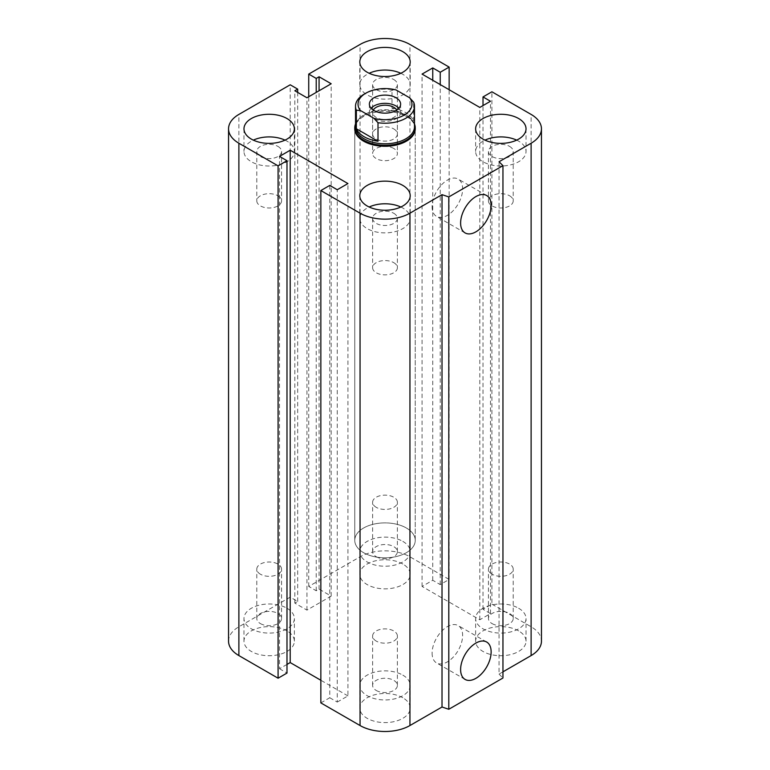 <?xml version="1.0" encoding="UTF-8"?>
<svg xmlns="http://www.w3.org/2000/svg" width="770" height="770" viewBox="0 0 770 770"><rect width="100%" height="100%" fill="white"/><g stroke="black" fill="none" stroke-linecap="round" stroke-linejoin="round"><path stroke-width="0.58" stroke-dasharray="3.85 2.89" d="M354.758 128.831L354.758 540.347L354.758 128.831A30.242 17.46 180 0 1 385 111.371A30.242 17.46 180 0 1 415.242 128.831L415.242 540.347A30.242 17.46 0 0 0 385 522.888A30.242 17.46 0 0 0 354.758 540.347A30.242 17.46 0 0 0 363.613 552.696A30.242 17.46 0 0 0 396.569 556.479A30.242 17.46 0 0 0 415.242 540.347A30.242 17.46 0 0 0 406.387 528.008A30.242 17.46 0 0 0 373.431 524.216A30.242 17.46 0 0 0 354.758 540.347A30.242 17.46 0 0 0 385 557.807A30.242 17.46 0 0 0 415.242 540.347L415.242 128.831M277.931 195.782A12.387 7.151 180 0 1 281.57 200.845A12.387 7.151 180 0 1 269.173 207.996A12.387 7.151 180 0 1 256.785 200.845A12.387 7.151 180 0 1 264.428 194.233A12.387 7.151 180 0 1 277.931 195.782M277.931 146.406A12.387 7.151 180 0 1 281.57 151.459A12.387 7.151 180 0 1 273.918 158.071A12.387 7.151 180 0 1 260.414 156.522A12.387 7.151 180 0 1 256.785 151.459A12.387 7.151 180 0 1 264.428 144.847A12.387 7.151 180 0 1 277.931 146.406M285.016 140.14A25.198 14.553 180 0 1 286.989 141.17A25.198 14.553 180 0 1 294.371 151.459A25.198 14.553 180 0 1 269.173 166.012A25.198 14.553 180 0 1 243.975 151.459A25.198 14.553 180 0 1 253.34 140.14M393.759 128.917A12.387 7.151 180 0 1 397.387 133.97A12.387 7.151 180 0 1 385 141.122A12.387 7.151 180 0 1 372.613 133.97A12.387 7.151 180 0 1 380.255 127.358A12.387 7.151 180 0 1 393.759 128.917M393.759 79.531A12.387 7.151 180 0 1 397.387 84.584A12.387 7.151 180 0 1 389.745 91.197A12.387 7.151 180 0 1 376.241 89.647A12.387 7.151 180 0 1 372.613 84.584A12.387 7.151 180 0 1 380.255 77.982A12.387 7.151 180 0 1 393.759 79.531M400.833 73.275A25.198 14.553 180 0 1 402.816 74.305A25.198 14.553 180 0 1 410.198 84.584A25.198 14.553 180 0 1 385 99.138A25.198 14.553 180 0 1 359.802 84.584A25.198 14.553 180 0 1 369.167 73.275M509.586 195.782A12.387 7.151 180 0 1 513.215 200.845A12.387 7.151 180 0 1 500.827 207.996A12.387 7.151 180 0 1 488.43 200.845A12.387 7.151 180 0 1 496.082 194.233A12.387 7.151 180 0 1 509.586 195.782M509.586 146.406A12.387 7.151 180 0 1 513.215 151.459A12.387 7.151 180 0 1 505.572 158.071A12.387 7.151 180 0 1 492.069 156.522A12.387 7.151 180 0 1 488.43 151.459A12.387 7.151 180 0 1 496.082 144.847A12.387 7.151 180 0 1 509.586 146.406M516.66 140.14A25.198 14.553 180 0 1 518.643 141.17A25.198 14.553 180 0 1 526.025 151.459A25.198 14.553 180 0 1 500.827 166.012A25.198 14.553 180 0 1 475.629 151.459A25.198 14.553 180 0 1 484.985 140.14M393.759 262.657A12.387 7.151 180 0 1 397.387 267.719A12.387 7.151 180 0 1 385 274.871A12.387 7.151 180 0 1 372.613 267.719A12.387 7.151 180 0 1 380.255 261.107A12.387 7.151 180 0 1 393.759 262.657M393.759 213.271A12.387 7.151 180 0 1 397.387 218.334A12.387 7.151 180 0 1 389.745 224.946A12.387 7.151 180 0 1 376.241 223.387A12.387 7.151 180 0 1 372.613 218.334A12.387 7.151 180 0 1 380.255 211.721A12.387 7.151 180 0 1 393.759 213.271M400.833 207.015A25.198 14.553 180 0 1 402.816 208.044A25.198 14.553 180 0 1 410.198 218.334A25.198 14.553 180 0 1 385 232.877A25.198 14.553 180 0 1 359.802 218.334A25.198 14.553 180 0 1 369.167 207.015M376.241 690.469A12.387 7.151 0 0 0 389.745 692.018A12.387 7.151 0 0 0 397.387 685.416A12.387 7.151 0 0 0 385 678.255A12.387 7.151 0 0 0 372.613 685.406A12.387 7.151 0 0 0 376.241 690.469M376.241 641.083A12.387 7.151 180 0 1 372.613 636.03A12.387 7.151 180 0 1 380.255 629.417A12.387 7.151 180 0 1 393.759 630.967A12.387 7.151 180 0 1 397.387 636.03A12.387 7.151 180 0 1 389.745 642.642A12.387 7.151 180 0 1 376.241 641.083M492.069 623.594A12.387 7.151 0 0 0 505.563 625.153A12.387 7.151 0 0 0 513.215 618.541A12.387 7.151 0 0 0 500.827 611.39A12.387 7.151 0 0 0 488.43 618.541A12.387 7.151 0 0 0 492.069 623.594M492.069 574.218A12.387 7.151 180 0 1 488.43 569.155A12.387 7.151 180 0 1 496.082 562.543A12.387 7.151 180 0 1 509.586 564.102A12.387 7.151 180 0 1 513.215 569.155A12.387 7.151 180 0 1 505.572 575.768A12.387 7.151 180 0 1 492.069 574.218M376.241 556.729A12.387 7.151 0 0 0 389.745 558.279A12.387 7.151 0 0 0 397.387 551.666A12.387 7.151 0 0 0 385 544.515A12.387 7.151 0 0 0 372.613 551.666A12.387 7.151 0 0 0 376.241 556.729M376.241 507.343A12.387 7.151 180 0 1 372.613 502.281A12.387 7.151 180 0 1 380.255 495.678A12.387 7.151 180 0 1 393.759 497.228A12.387 7.151 180 0 1 397.387 502.281A12.387 7.151 180 0 1 389.745 508.893A12.387 7.151 180 0 1 376.241 507.343M260.414 623.594A12.387 7.151 0 0 0 273.918 625.153A12.387 7.151 0 0 0 281.57 618.541A12.387 7.151 0 0 0 269.173 611.39A12.387 7.151 0 0 0 256.785 618.541A12.387 7.151 0 0 0 260.414 623.594M260.414 574.218A12.387 7.151 180 0 1 256.785 569.155A12.387 7.151 180 0 1 264.437 562.543A12.387 7.151 180 0 1 277.931 564.102A12.387 7.151 180 0 1 281.57 569.155A12.387 7.151 180 0 1 273.918 575.768A12.387 7.151 180 0 1 260.414 574.218M286.989 630.89A25.198 14.553 0 0 0 259.529 627.733A25.198 14.553 0 0 0 243.975 641.169A25.198 14.553 0 0 0 269.173 655.722A25.198 14.553 0 0 0 294.371 641.169A25.198 14.553 0 0 0 286.989 630.89M286.989 608.252A25.198 14.553 180 0 1 294.371 618.541A25.198 14.553 180 0 1 269.173 633.084A25.198 14.553 180 0 1 243.975 618.541A25.198 14.553 180 0 1 259.529 605.095A25.198 14.553 180 0 1 286.989 608.252M402.816 564.015A25.198 14.553 0 0 0 375.356 560.858A25.198 14.553 0 0 0 359.802 574.304A25.198 14.553 0 0 0 385 588.848A25.198 14.553 0 0 0 410.198 574.304A25.198 14.553 0 0 0 402.816 564.015M402.816 541.377A25.198 14.553 180 0 1 410.198 551.666A25.198 14.553 180 0 1 385 566.22A25.198 14.553 180 0 1 359.802 551.666A25.198 14.553 180 0 1 375.356 538.23A25.198 14.553 180 0 1 402.816 541.377M518.643 630.89A25.198 14.553 0 0 0 491.183 627.733A25.198 14.553 0 0 0 475.629 641.169A25.198 14.553 0 0 0 500.827 655.722A25.198 14.553 0 0 0 526.025 641.169A25.198 14.553 0 0 0 518.643 630.89M518.643 608.252A25.198 14.553 180 0 1 526.025 618.541A25.198 14.553 180 0 1 500.827 633.084A25.198 14.553 180 0 1 475.629 618.541A25.198 14.553 180 0 1 491.183 605.095A25.198 14.553 180 0 1 518.643 608.252M402.816 697.755A25.198 14.553 0 0 0 375.356 694.598A25.198 14.553 0 0 0 359.802 708.044A25.198 14.553 0 0 0 385 722.597A25.198 14.553 0 0 0 410.198 708.044A25.198 14.553 0 0 0 402.816 697.755M402.816 675.126A25.198 14.553 180 0 1 410.198 685.416A25.198 14.553 180 0 1 385 699.959A25.198 14.553 180 0 1 359.802 685.406A25.198 14.553 180 0 1 375.356 671.969A25.198 14.553 180 0 1 402.816 675.126M432.105 653.076A21.589 12.464 120 0 0 436.571 662.951A21.589 12.464 120 0 0 458.16 650.486A21.589 12.464 120 0 0 458.16 625.567A21.589 12.464 120 0 0 441.528 631.352A21.589 12.464 120 0 0 432.105 653.076M432.105 206.572A21.589 12.464 120 0 0 436.571 216.447A21.589 12.464 120 0 0 458.16 203.983A21.589 12.464 120 0 0 458.16 179.064A21.589 12.464 120 0 0 441.528 184.848A21.589 12.464 120 0 0 432.105 206.572M502.954 671.835L499.047 674.096L499.047 161.748M228.546 641.169A35.285 20.367 180 0 1 238.883 626.77L290.203 597.145L297.682 601.466L294.833 603.112L306.951 610.1L331.187 596.115L319.069 589.117L316.22 590.763L308.731 586.442L360.052 556.816A35.285 20.367 180 0 1 409.948 556.816L449.151 579.444L440.238 584.594L432.759 580.272L422.066 586.442L479.797 619.773L490.49 613.603L483.011 609.282L491.914 604.132L491.914 91.794M483.011 609.282L483.011 105.577M490.49 613.603L490.49 101.255M320.849 702.904L329.762 697.755L329.762 185.406M479.797 619.773L479.797 107.425M329.762 697.755L337.241 702.076L337.241 189.728M422.066 586.442L422.066 74.093M337.241 702.076L347.934 695.907L347.934 183.558M432.759 580.272L432.759 80.273M347.934 695.907L320.849 680.266M440.238 584.594L440.238 84.584M286.989 664.423L279.51 668.745L279.51 156.397M449.151 579.444L449.151 89.734M279.51 668.745L286.989 673.067M308.731 586.442L308.731 96.731M316.22 590.763L316.22 92.41M290.203 597.145L290.203 84.796M319.069 589.117L319.069 90.764M297.682 601.466L297.682 92.41M331.187 596.115L331.187 83.766M294.833 603.112L294.833 90.764M306.951 610.1L306.951 97.761M491.914 604.132L531.117 626.77A35.285 20.367 180 0 1 541.454 641.169M499.047 674.096L502.954 678.004M396.04 89.936L391.997 89.657L391.997 108.175L413.644 120.669L413.644 102.15M391.997 108.175A29.481 17.027 180 0 1 405.848 112.67A29.481 17.027 180 0 1 413.644 120.669M391.997 89.657A29.481 17.027 0 0 0 364.152 94.152M414.481 126.771A29.481 17.027 0 0 0 411.911 119.822A29.481 17.027 0 0 0 405.848 114.73A29.481 17.027 0 0 0 358.089 119.822A29.481 17.027 0 0 0 355.519 126.771M396.743 110.081A12.387 7.151 180 0 1 397.387 112.362A12.387 7.151 180 0 1 385 119.523A12.387 7.151 180 0 1 372.613 112.362A12.387 7.151 180 0 1 373.257 110.081M393.759 148.456A12.387 7.151 0 0 0 380.255 146.906A12.387 7.151 0 0 0 372.613 153.519A12.387 7.151 0 0 0 376.241 158.582A12.387 7.151 0 0 0 389.745 160.131A12.387 7.151 0 0 0 397.387 153.519A12.387 7.151 0 0 0 393.759 148.456M371.092 108.252A15.621 9.019 0 0 0 369.379 112.362A15.621 9.019 0 0 0 373.95 118.744A15.621 9.019 0 0 0 390.977 120.698A15.621 9.019 0 0 0 400.621 112.362A15.621 9.019 0 0 0 398.908 108.252M414.481 123.96A30.242 17.46 0 0 0 412.605 120.707A30.242 17.46 0 0 0 406.387 115.49A30.242 17.46 0 0 0 357.396 120.707A30.242 17.46 0 0 0 355.519 123.96M531.117 626.77L531.117 114.422M409.948 556.816L409.948 44.468M360.052 556.816L360.052 44.468M238.883 626.77L238.883 114.422M256.785 151.459L256.785 200.845M281.57 151.459L281.57 200.845M243.975 128.831L243.975 151.459M294.371 128.831L294.371 151.459M372.613 84.584L372.613 133.97M397.387 84.584L397.387 133.97M359.802 61.956L359.802 84.584M410.198 61.956L410.198 84.584M488.43 151.459L488.43 200.845M513.215 151.459L513.215 200.845M475.629 128.831L475.629 151.459M526.025 128.831L526.025 151.459M372.613 218.334L372.613 267.719M397.387 218.334L397.387 267.719M359.802 195.696L359.802 218.334M410.198 195.696L410.198 218.334M397.387 685.416L397.387 636.03M372.613 685.416L372.613 636.03M513.215 618.541L513.215 569.155M488.43 618.541L488.43 569.155M397.387 551.666L397.387 502.281M372.613 551.666L372.613 502.281M281.57 618.541L281.57 569.155M256.785 618.541L256.785 569.155M243.975 641.169L243.975 618.541M294.371 641.169L294.371 618.541M359.802 574.304L359.802 551.666M410.198 574.304L410.198 551.666M475.629 641.169L475.629 618.541M526.025 641.169L526.025 618.541M359.802 708.044L359.802 685.416M410.198 708.044L410.198 685.416M486.669 642.026L458.16 625.567M465.09 679.409L436.571 662.951M486.669 195.522L458.16 179.064M465.09 232.915L436.571 216.447M397.387 112.362L397.387 153.519M372.613 112.362L372.613 153.519M369.379 104.133L369.379 112.362M400.621 104.133L400.621 112.362M358.089 119.822L357.396 120.707M411.911 119.822L412.605 120.707"/><path stroke-width="1.16" d="M415.242 127.839L415.242 128.831A30.242 17.46 180 0 1 396.569 144.962A30.242 17.46 180 0 1 363.613 141.17A30.242 17.46 180 0 1 354.758 128.831L354.758 127.839A30.242 17.46 0 0 0 385 145.299A30.242 17.46 0 0 0 415.242 127.839A30.242 17.46 0 0 0 414.481 123.96M286.989 118.541A25.198 14.553 180 0 1 294.371 128.831A25.198 14.553 180 0 1 269.173 143.374A25.198 14.553 180 0 1 243.975 128.831A25.198 14.553 180 0 1 259.529 115.385A25.198 14.553 180 0 1 286.989 118.541M253.34 140.14A25.198 14.553 180 0 1 285.016 140.14M402.816 51.667A25.198 14.553 180 0 1 410.198 61.956A25.198 14.553 180 0 1 385 76.509A25.198 14.553 180 0 1 359.802 61.956A25.198 14.553 180 0 1 375.356 48.51A25.198 14.553 180 0 1 402.816 51.667M369.167 73.275A25.198 14.553 180 0 1 400.833 73.275M518.643 118.541A25.198 14.553 180 0 1 526.025 128.831A25.198 14.553 180 0 1 500.827 143.374A25.198 14.553 180 0 1 475.629 128.831A25.198 14.553 180 0 1 491.183 115.385A25.198 14.553 180 0 1 518.643 118.541M484.985 140.14A25.198 14.553 180 0 1 516.66 140.14M402.816 185.406A25.198 14.553 180 0 1 410.198 195.696A25.198 14.553 180 0 1 385 210.249A25.198 14.553 180 0 1 359.802 195.696A25.198 14.553 180 0 1 375.356 182.259A25.198 14.553 180 0 1 402.816 185.406M369.167 207.015A25.198 14.553 180 0 1 400.833 207.015M460.614 669.534A21.589 12.464 -60 0 1 470.037 647.811A21.589 12.464 -60 0 1 486.669 642.026A21.589 12.464 -60 0 1 486.669 666.955A21.589 12.464 -60 0 1 465.09 679.419A21.589 12.464 -60 0 1 460.614 669.534M460.614 223.031A21.589 12.464 -60 0 1 470.037 201.307A21.589 12.464 -60 0 1 486.669 195.522A21.589 12.464 -60 0 1 486.669 220.451A21.589 12.464 -60 0 1 465.09 232.915A21.589 12.464 -60 0 1 460.614 223.031M502.954 165.666L502.954 678.004L448.804 709.276L448.804 196.928L442.019 194.666L409.948 213.184A35.285 20.367 180 0 1 360.052 213.184L320.849 190.556L329.762 185.406L337.241 189.728L347.934 183.558L290.203 150.227L279.51 156.397L286.989 160.718L278.086 165.868L238.883 143.23A35.285 20.367 180 0 1 228.546 128.831A35.285 20.367 180 0 1 238.883 114.422L290.203 84.796L297.682 89.118L294.833 90.764L306.951 97.761L331.187 83.766L319.069 76.769L316.22 78.415L308.731 74.093L360.052 44.468A35.285 20.367 180 0 1 409.948 44.468L449.151 67.096L440.238 72.245L432.759 67.924L422.066 74.093L479.797 107.425L490.49 101.255L483.011 96.933L491.914 91.794L531.117 114.422A35.285 20.367 180 0 1 541.454 128.831A35.285 20.367 180 0 1 531.117 143.23L499.047 161.748L502.954 165.666L448.804 196.928M448.804 709.276L442.019 707.014L442.019 194.666M442.019 707.014L409.948 725.533A35.285 20.367 180 0 1 360.052 725.533L320.849 702.904L320.849 190.556M320.849 680.266L290.203 662.575L290.203 150.227M290.203 662.575L286.989 664.423M278.086 165.868L278.086 678.206L286.989 673.067L286.989 160.718M278.086 678.206L238.883 655.578A35.285 20.367 180 0 1 228.546 641.169L228.546 128.831M297.682 92.41L297.682 89.118M541.454 128.831L541.454 641.169A35.285 20.367 180 0 1 531.117 655.578L502.954 671.835M319.069 90.764L319.069 76.769M316.22 92.41L316.22 78.415M308.731 96.731L308.731 74.093M449.151 89.734L449.151 67.096M440.238 84.584L440.238 72.245M432.759 80.273L432.759 67.924M483.011 105.577L483.011 96.933M378.003 122.728A29.481 17.027 0 0 0 414.481 106.193A29.481 17.027 0 0 0 413.644 102.15L409.601 97.761L396.04 89.936A26.969 15.564 180 0 0 365.933 93.132L364.152 94.152A29.481 17.027 0 0 0 355.519 106.193A29.481 17.027 0 0 0 356.356 110.235L360.399 110.505L373.96 118.339L378.003 122.728L378.003 141.247L356.356 128.754L356.356 110.235M378.003 141.247A29.481 17.027 180 0 1 356.356 128.754M360.399 110.505A26.969 15.564 180 0 1 365.933 93.132M409.601 97.761A26.969 15.564 180 0 1 404.067 115.144A26.969 15.564 180 0 1 373.96 118.339M373.95 110.514A15.621 9.019 180 0 1 369.379 104.133A15.621 9.019 180 0 1 385 95.114A15.621 9.019 180 0 1 400.621 104.133A15.621 9.019 180 0 1 390.977 112.468A15.621 9.019 180 0 1 373.95 110.514M355.519 106.193L355.519 126.771A29.481 17.027 0 0 0 385 143.788A29.481 17.027 0 0 0 414.481 126.771L414.481 106.193M373.257 110.081A12.387 7.151 180 0 1 393.759 107.309A12.387 7.151 180 0 1 396.743 110.081M398.908 108.252A15.621 9.019 0 0 0 385 103.344A15.621 9.019 0 0 0 371.092 108.252M355.519 123.96A30.242 17.46 0 0 0 354.758 127.839M531.117 655.578L531.117 143.23M409.948 725.533L409.948 213.184M360.052 725.533L360.052 213.184M238.883 655.578L238.883 143.23"/></g></svg>
